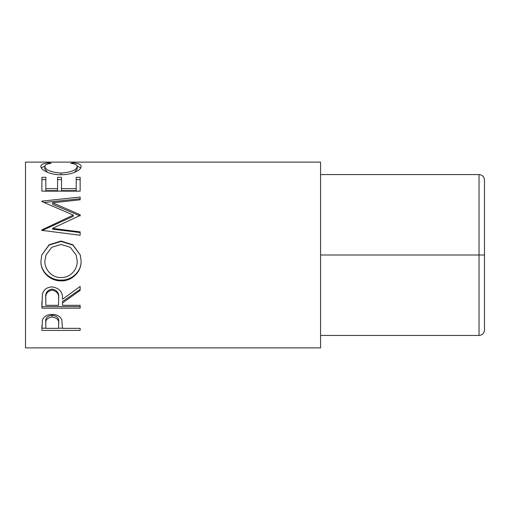 <?xml version="1.0" encoding="UTF-8"?>
<svg xmlns="http://www.w3.org/2000/svg" width="510" height="510" viewBox="0 0 510 510"><rect width="100%" height="100%" fill="white"/><g stroke="black" fill="none" stroke-linecap="round" stroke-linejoin="round"><path stroke-width="0.76" d="M484.5 180.017C484.149 176.721 482.332 174.898 479.037 174.554C482.332 174.898 484.149 176.721 484.5 180.017L484.5 329.983C484.149 333.279 482.332 335.102 479.037 335.446L479.037 255L320.573 255M479.037 255L484.5 255L479.037 255L479.037 174.554L320.573 174.554M484.5 329.983C484.149 333.279 482.332 335.102 479.037 335.446L320.573 335.446M41.89 330.41L42.47 319.846C43.936 316.366 47.169 314.549 52.154 314.402C57.279 314.562 60.518 316.449 61.863 320.063L62.488 328.351L80.14 328.351L80.14 330.41L41.89 330.41M62.488 302.946L62.488 305.318L80.14 305.318L80.14 308.167L41.89 308.167L42.413 294.034C43.784 289.521 47.022 287.149 52.122 286.913C59.53 288.048 62.985 292.16 62.488 299.262L80.14 286.448L80.14 290.413L62.488 302.946L62.488 301.537L80.14 289.368L80.14 286.448M40.915 261.337L41.794 255L49.107 244.781L61.002 241.045L72.904 244.806L80.268 255L81.122 261.031C81.594 271.741 71.916 281.259 61.187 280.857C50.471 281.214 40.57 272.155 40.915 261.337M52.562 228.372L80.14 231.897L80.14 235.257L80.14 232.573L52.562 229.156L52.562 228.372L80.14 215.437L80.14 214.742L52.619 202.789L80.14 199.799L80.14 197.064L41.89 201.119L41.89 201.526L41.89 201.119M80.14 235.257L41.89 230.354L41.89 229.882L73.281 215.112L41.89 201.526M41.89 191.142L41.89 177.327L45.817 177.327L45.817 188.694L57.585 188.694L57.585 177.327L61.506 177.327L61.506 188.694L76.219 188.694L76.219 177.327L80.14 177.327L80.14 191.142L41.89 191.142L41.89 179.616L45.817 179.616M48.909 162.849L51.21 163.276C46.939 163.786 44.816 164.858 44.835 166.496C45.549 170.091 50.955 172.284 61.053 173.075C71.241 172.265 76.627 170.047 77.201 166.426C77.15 164.832 75.027 163.786 70.826 163.276L73.102 162.849C78.457 163.283 81.128 164.475 81.122 166.413C81.256 168.408 79.024 170.41 74.434 172.418C70.501 173.967 65.956 174.745 60.798 174.751C49.84 175 40.354 169.632 40.915 166.432C40.883 164.475 43.548 163.283 48.909 162.849L48.909 163.659M320.573 347.89L320.573 162.11L25.5 162.11L25.5 347.89L320.573 347.89M44.835 166.496L44.835 169.097L47.494 172.323M61.053 173.075L61.053 174.745M74.492 172.393L77.201 169.027L77.201 166.426M73.102 162.849L73.102 163.665M77.169 166.145L80.746 167.866M41.297 167.854L44.88 166.132M45.817 188.694L45.817 190.644L57.585 190.644L57.585 188.694M57.585 179.616L61.506 179.616M61.506 188.694L61.506 190.644L76.219 190.644L76.219 188.694M76.219 179.616L80.14 179.616L80.14 191.142M52.619 202.789L52.619 204.319L80.14 215.921L80.14 214.742M80.14 199.799L80.14 198.766L44.172 202.464M41.89 229.882L41.89 230.622L73.281 216.285L73.281 215.112M61.002 241.045L61.002 241.453L72.885 245.093L80.268 255M81.122 260.852C81.594 271.25 71.916 280.487 61.187 280.092C50.477 280.449 40.57 271.651 40.915 261.152M61.187 280.857L61.187 280.092M41.794 255L49.1 245.08L61.002 241.453M45.97 255L44.835 261.165C44.625 269.917 52.275 277.899 61.168 277.542C69.947 277.873 77.539 269.835 77.201 261.165L76.117 255L70.259 247.28L60.996 244.443L51.803 247.299L45.97 255L44.835 261.165M77.201 261.165L76.117 255M41.89 301.716L41.89 306.599L80.14 306.599L80.14 305.318M58.618 297.987L58.618 299.293C59.313 294.283 57.145 291.223 52.116 290.113L52.116 289.081C47.207 290.139 45.109 293.059 45.817 297.846L45.817 305.318L58.567 305.318L58.618 297.987C59.313 293.129 57.145 290.158 52.116 289.081M52.116 290.113C47.207 291.204 45.109 294.213 45.817 299.14M80.14 330.41L80.14 328.351M62.488 328.191L58.567 328.191M45.817 328.191L41.89 328.191L41.89 325.788M58.65 322.027L58.65 324.06C59.319 320.235 57.158 317.883 52.167 317.003L52.167 315.18C47.271 315.99 45.154 318.208 45.817 321.835L45.817 328.351L58.567 328.351L58.65 322.027C59.319 318.316 57.158 316.034 52.167 315.18M52.167 317.003C47.271 317.838 45.154 320.127 45.817 323.856"/></g></svg>
